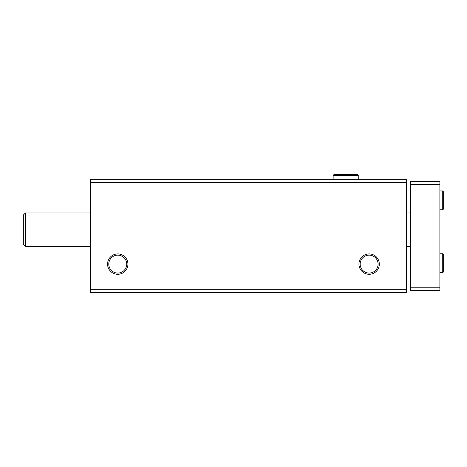 <?xml version="1.0" encoding="UTF-8"?>
<svg xmlns="http://www.w3.org/2000/svg" width="467" height="467" viewBox="0 0 467 467"><rect width="100%" height="100%" fill="white"/><g stroke="black" fill="none" stroke-linecap="round" stroke-linejoin="round"><path stroke-width="0.7" d="M90.329 292.476L406.395 292.476L406.395 289.336L90.329 289.336L90.329 292.476M90.329 289.336L90.329 179.34L406.395 179.34L406.395 289.336M107.568 264.112A10.181 10.181 0 0 0 122.839 272.926A10.181 10.181 0 0 0 122.839 255.297A10.181 10.181 0 0 0 107.568 264.112M358.954 264.112A10.181 10.181 0 0 0 374.225 272.926A10.181 10.181 0 0 0 374.225 255.297A10.181 10.181 0 0 0 358.954 264.112M90.329 182.585L406.395 182.585M360.168 264.112A8.966 8.966 0 0 0 373.618 271.876A8.966 8.966 0 0 0 373.618 256.348A8.966 8.966 0 0 0 360.168 264.112M108.788 264.112A8.966 8.966 0 0 0 122.231 271.876A8.966 8.966 0 0 0 122.231 256.348A8.966 8.966 0 0 0 108.788 264.112M25.446 246.424L23.35 244.334L23.35 215.03L25.446 212.934L25.446 246.424L90.329 246.424M439.885 184.675L410.581 184.675L410.581 181.54L439.885 181.54L439.885 290.381L410.581 290.381L410.581 287.24L439.885 287.24M410.581 184.675L410.581 287.24M358.253 179.34L358.253 175.417L333.134 175.417L333.134 179.34L333.134 175.417L334.022 174.524L357.36 174.524L358.253 175.417L357.36 174.524L334.022 174.524M442.29 253.75L442.29 272.588C442.763 272.786 443.218 272.331 443.65 271.228L443.65 255.11C443.218 254.007 442.763 253.552 442.29 253.75L439.885 253.75M442.29 190.956L442.29 209.794C442.763 209.992 443.218 209.537 443.65 208.434L443.65 192.316C443.218 191.213 442.763 190.764 442.29 190.956L439.885 190.956M406.395 246.424L410.581 246.424M25.446 212.934L90.329 212.934M406.395 212.934L410.581 212.934M439.885 272.588L442.29 272.588M443.65 263.236L443.65 271.228M443.65 263.102L443.65 255.11M439.885 209.794L442.29 209.794M443.65 200.442L443.65 208.434M443.65 200.308L443.65 192.316"/></g></svg>

